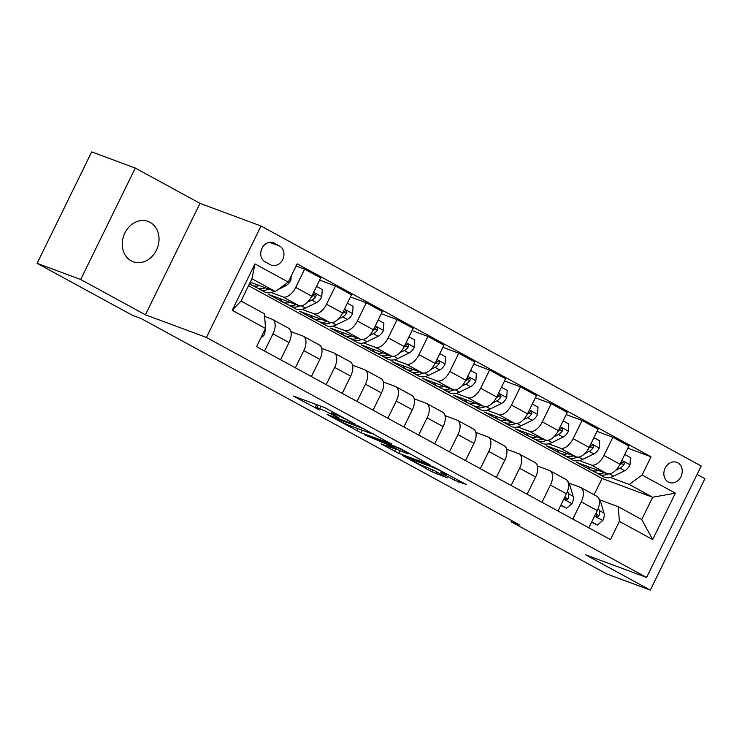 <?xml version="1.0" encoding="UTF-8"?>
<svg xmlns="http://www.w3.org/2000/svg" width="742" height="742" viewBox="0 0 742 742"><rect width="100%" height="100%" fill="white"/><g stroke="black" fill="none" stroke-linecap="round" stroke-linejoin="round"><path stroke-width="1.11" d="M355.028 424.053L324.69 407.59L293.34 396.033L319.375 409.946A10.555 0.696 -153.9 0 1 315.378 407.33A10.555 0.696 -153.9 0 1 317.112 407.757L319.672 408.703A10.555 0.696 -153.9 0 1 332.898 414.963L339.122 418.145L335.291 415.854A10.555 0.696 -153.9 0 1 331.284 413.238A10.555 0.696 -153.9 0 1 333.028 413.656L335.588 414.611A10.555 0.696 -153.9 0 1 348.814 420.862L355.028 424.053M150.097 222.331A21.509 17.919 110.4 0 0 148.14 221.441A21.509 17.919 110.4 0 0 124.331 234.166A21.509 17.919 110.4 0 0 131.213 260.878A21.509 17.919 110.4 0 0 133.17 261.768A21.509 17.919 110.4 0 0 156.97 249.034A21.509 17.919 110.4 0 0 150.097 222.331M677.771 462.795A10.759 8.96 110.4 0 0 676.787 462.349A10.759 8.96 110.4 0 0 664.888 468.712A10.759 8.96 110.4 0 0 668.329 482.068A10.759 8.96 110.4 0 0 669.312 482.513A10.759 8.96 110.4 0 0 681.212 476.141A10.759 8.96 110.4 0 0 677.771 462.795M454.354 480.102L466.421 484.582L433.727 467.052L402.387 455.486L432.196 471.875L447.305 477.839L433.838 470.354L424.526 466.477A8.821 0.584 -153.9 0 1 415.529 462.34A8.821 0.584 -153.9 0 1 410.131 459.066A8.821 0.584 -153.9 0 1 411.578 459.419L431.853 466.941A8.821 0.584 -153.9 0 1 440.85 471.087A8.821 0.584 -153.9 0 1 446.257 474.361A8.821 0.584 -153.9 0 1 444.801 474.008L440.887 472.617L442.13 473.433L454.354 480.102L455.171 478.442M585.577 554.812L650.307 590.103L606.724 573.928L511.173 521.83L519.892 525.058L141.37 318.67L132.651 315.433L37.1 263.327L80.683 279.502L145.413 314.803L206.434 337.443L646.597 577.452L585.577 554.812M391.85 444.217L358.451 426.001L327.111 414.444L361.057 432.79L391.962 444.004M400.226 448.483L430.035 464.872L398.695 453.306L381.082 443.874L394.661 448.771L385.302 443.53L364.396 434.812L400.226 448.483M265.052 261.796L270.478 264.746A10.416 8.681 110.4 0 0 271.424 265.182A10.416 8.681 110.4 0 0 282.952 259.014A10.416 8.681 110.4 0 0 279.623 246.075L274.197 243.116A10.416 8.681 110.4 0 0 273.251 242.69A10.416 8.681 110.4 0 0 261.722 248.858A10.416 8.681 110.4 0 0 265.052 261.796M206.434 337.443L261.026 226.013L701.19 466.022L646.597 577.452M265.515 328.446L232.227 310.295L254.951 263.92L288.239 282.071L275.365 291.523L251.937 278.751L241.02 301.039L264.449 313.81L265.515 328.446L256.593 346.672L610.453 539.619L619.375 521.394L618.309 506.758L641.728 519.53L652.654 497.251L629.225 484.47L610.193 477.412M627.843 448.187L651.022 456.794L297.171 263.846L288.239 282.071M651.022 456.794L642.099 475.019L675.387 493.17L652.663 539.545L619.375 521.394M145.413 314.803L200.006 203.364L135.276 168.072L80.683 279.502M135.276 168.072L91.693 151.897L37.1 263.327M650.307 590.103L704.9 478.673L697.081 474.407M200.006 203.364L261.026 226.013M511.757 520.624L511.173 521.83M275.365 291.523L250.249 282.201M594.101 494.793L602.096 478.488L248.533 285.698M602.096 478.488L652.654 497.251L675.387 493.17M592.923 471.003L591.819 470.4M597.013 431.38L612.883 437.27L628.91 446.007L619.978 464.232A13.449 7.383 118.6 0 1 607.104 473.693L576.942 462.498L591.745 470.567M612.883 437.27L603.951 455.486A13.449 7.383 118.6 0 1 591.077 464.946L579.372 460.606M562.093 454.197L560.998 453.594M566.192 414.574L582.053 420.464L598.08 429.201L589.157 447.426A13.449 7.383 118.6 0 1 576.284 456.887L546.121 445.692L560.915 453.761M582.053 420.464L573.13 438.68A13.449 7.383 118.6 0 1 560.256 448.14L548.551 443.799M531.272 437.39L530.178 436.788M535.372 397.768L551.232 403.657L567.259 412.394L558.336 430.62A13.449 7.383 118.6 0 1 545.463 440.071L515.3 428.885L530.094 436.945M551.232 403.657L542.309 421.873A13.449 7.383 118.6 0 1 529.426 431.334L517.721 426.993M500.451 420.575L499.347 419.981M504.541 380.961L520.411 386.851L536.438 395.588L527.506 413.804A13.449 7.383 118.6 0 1 514.633 423.265L484.47 412.079L499.273 420.139M520.411 386.851L511.479 405.067A13.449 7.383 118.6 0 1 498.605 414.528L486.9 410.187M469.621 403.769L468.527 403.175M473.721 364.155L489.581 370.045L505.608 378.782L496.686 396.998A13.449 7.383 118.6 0 1 483.812 406.458L453.65 395.263L468.443 403.333M489.581 370.045L480.658 388.261A13.449 7.383 118.6 0 1 467.785 397.721L456.08 393.381M438.8 386.962L437.706 386.369M442.9 347.349L458.76 353.229L474.787 361.975L465.865 380.192A13.449 7.383 118.6 0 1 452.991 389.652L422.829 378.457L437.622 386.526M458.76 353.229L449.837 371.454A13.449 7.383 118.6 0 1 436.955 380.915L425.249 376.565M407.979 370.156L406.876 369.562M412.07 330.542L427.939 336.423L443.966 345.169L435.035 363.385A13.449 7.383 118.6 0 1 422.161 372.846L391.999 361.651L406.802 369.72M427.939 336.423L419.007 354.648A13.449 7.383 118.6 0 1 406.134 364.109L394.429 359.759M377.149 353.35L376.055 352.747M381.249 313.736L397.109 319.617L413.136 328.363L404.214 346.579A13.449 7.383 118.6 0 1 391.34 356.039L361.178 344.844L375.971 352.914M397.109 319.617L388.187 337.842A13.449 7.383 118.6 0 1 375.313 347.302L363.608 342.952M346.328 336.543L345.234 335.94M350.428 296.921L366.288 302.81L382.315 311.547L373.393 329.773A13.449 7.383 118.6 0 1 360.519 339.233L330.357 328.038L345.151 336.107M366.288 302.81L357.366 321.036A13.449 7.383 118.6 0 1 344.483 330.487L332.778 326.146M315.508 319.737L314.404 319.134M319.598 280.114L335.467 286.004L351.495 294.741L342.563 312.966A13.449 7.383 118.6 0 1 329.689 322.427L299.527 311.232L314.33 319.301M335.467 286.004L326.536 304.229A13.449 7.383 118.6 0 1 313.662 313.68L301.957 309.34M284.678 302.931L283.583 302.328M296.095 266.026L304.637 269.198L320.665 277.935L311.742 296.16A13.449 7.383 118.6 0 1 298.868 305.621L268.706 294.426L283.5 302.495M304.637 269.198L295.715 287.414A13.449 7.383 118.6 0 1 282.841 296.874L271.136 292.534M253.857 286.124L252.762 285.522M249.414 283.908L252.679 285.689M264.644 316.463L271.924 319.162A13.449 7.383 118.6 0 1 272.453 319.403A13.449 7.383 118.6 0 1 272.991 333.798L264.56 351.012M290.883 331.572L302.745 335.968A13.449 7.383 118.6 0 1 303.283 336.209A13.449 7.383 118.6 0 1 303.821 350.604L295.381 367.819M321.703 348.378L333.566 352.775A13.449 7.383 118.6 0 1 334.104 353.025A13.449 7.383 118.6 0 1 334.642 367.411L326.211 384.625M352.533 365.185L364.396 369.581A13.449 7.383 118.6 0 1 364.925 369.831A13.449 7.383 118.6 0 1 365.463 384.217L357.032 401.431M383.354 381.991L395.217 386.397A13.449 7.383 118.6 0 1 395.755 386.638A13.449 7.383 118.6 0 1 396.293 401.023L387.853 418.238M414.175 398.797L426.038 403.203A13.449 7.383 118.6 0 1 426.576 403.444A13.449 7.383 118.6 0 1 427.114 417.839L418.683 435.053M445.005 415.603L456.868 420.009A13.449 7.383 118.6 0 1 457.397 420.25A13.449 7.383 118.6 0 1 457.935 434.645L449.504 451.859M475.826 432.41L487.689 436.815A13.449 7.383 118.6 0 1 488.227 437.057A13.449 7.383 118.6 0 1 488.755 451.451L480.324 468.666M506.647 449.216L518.51 453.622A13.449 7.383 118.6 0 1 519.048 453.863A13.449 7.383 118.6 0 1 519.586 468.258L511.155 485.472M537.477 466.022L549.34 470.428A13.449 7.383 118.6 0 1 549.868 470.669A13.449 7.383 118.6 0 1 550.406 485.064L541.975 502.278M568.956 483.079L580.161 487.234A13.449 7.383 118.6 0 1 580.698 487.475A13.449 7.383 118.6 0 1 581.227 501.87L572.796 519.085M599.777 499.885L618.309 506.758M272.453 319.403L288.48 328.149A13.449 7.383 118.6 0 1 289.018 342.535L280.587 359.749M303.283 336.209L319.31 344.956A13.449 7.383 118.6 0 1 319.848 359.341L311.408 376.556M334.104 353.025L350.131 361.762A13.449 7.383 118.6 0 1 350.669 376.157L342.238 393.371M364.925 369.831L380.952 378.568A13.449 7.383 118.6 0 1 381.49 392.963L373.059 410.178M395.755 386.638L411.782 395.375A13.449 7.383 118.6 0 1 412.32 409.769L403.88 426.984M426.576 403.444L442.603 412.181A13.449 7.383 118.6 0 1 443.141 426.576L434.71 443.79M457.397 420.25L473.424 428.987A13.449 7.383 118.6 0 1 473.962 443.382L465.531 460.596M488.227 437.057L504.254 445.794A13.449 7.383 118.6 0 1 504.792 460.188L496.352 477.403M519.048 453.863L535.075 462.6A13.449 7.383 118.6 0 1 535.613 476.995L527.182 494.209M549.868 470.669L565.896 479.415A13.449 7.383 118.6 0 1 566.434 493.801L558.003 511.015M580.698 487.475L596.726 496.222A13.449 7.383 118.6 0 1 597.264 510.607L588.823 527.822M629.225 484.47L642.099 475.019M251.937 278.751L254.951 263.92M241.02 301.039L232.227 310.295M652.663 539.545L641.728 519.53M260.934 251.436A10.416 8.681 110.4 0 0 261.954 248.338M314.089 403.657L316.519 404.984M370.518 432.734L373.133 433.708M362.847 428.524L332.926 417.115L336.924 419.508A10.555 0.696 -153.9 0 0 350.15 425.769L368.626 432.623A10.555 0.696 -153.9 0 0 370.369 433.05A10.555 0.696 -153.9 0 0 366.363 430.434L363.014 428.19M410.771 454.234L408.694 453.464M399.938 450.802L407.08 453.455A8.821 0.584 -153.9 0 0 408.536 453.807A8.821 0.584 -153.9 0 0 403.129 450.533A8.821 0.584 -153.9 0 0 394.132 446.387L386.443 443.605L399.938 450.802L398.695 453.306M259.477 285.633A25.71 14.126 118.6 0 1 252.067 285.141A25.71 14.126 118.6 0 1 249.748 283.231M291.207 276.005L290.938 280.096A8.904 4.888 118.6 0 1 285.661 285.837L277.981 289.603M274.623 291.254L274.586 291.272A25.71 14.126 118.6 0 1 264.393 291.866L259.709 289.315A25.71 14.126 -61.4 0 0 268.956 289.148M265.33 287.803A25.71 14.126 118.6 0 1 256.751 287.701L252.067 285.141M258.318 288.341A25.71 14.126 -61.4 0 0 259.709 289.315M260.785 338.102L263.79 335.505A8.904 4.888 -61.4 0 0 265.107 329.281M290.308 302.439A25.71 14.126 118.6 0 1 282.887 301.948A25.71 14.126 118.6 0 1 279.465 298.414M316.519 286.403L322.251 289.528L321.768 296.902A8.904 4.888 118.6 0 1 316.482 302.653L305.407 308.078A25.71 14.126 118.6 0 1 295.214 308.672L290.53 306.121A25.71 14.126 -61.4 0 0 299.981 305.871M296.151 304.61A25.71 14.126 118.6 0 1 287.571 304.508L282.887 301.948M289.139 305.147A25.71 14.126 -61.4 0 0 290.53 306.121M307.503 302.198L311.798 300.093A8.904 4.888 -61.4 0 0 315.758 296.522L316.138 295.279L315.202 293.906L312.799 294.908A8.904 4.888 118.6 0 1 311.686 296.271M315.758 296.522L313.254 295.594A4.535 2.495 118.6 0 1 312.159 296.355L311.473 296.698M321.128 319.245A25.71 14.126 118.6 0 1 313.708 318.754A25.71 14.126 118.6 0 1 310.286 315.22M347.339 303.218L353.071 306.344L352.589 313.708A8.904 4.888 118.6 0 1 347.312 319.459L336.228 324.885A25.71 14.126 118.6 0 1 326.044 325.478L321.36 322.928A25.71 14.126 -61.4 0 0 330.802 322.677M326.972 321.416A25.71 14.126 118.6 0 1 318.401 321.314L313.708 318.754M319.969 321.963A25.71 14.126 -61.4 0 0 321.36 322.928M338.333 319.004L342.618 316.899A8.904 4.888 -61.4 0 0 346.579 313.328L346.968 312.085L346.032 310.722L343.62 311.714A8.904 4.888 118.6 0 1 342.507 313.078M346.579 313.328L344.075 312.401A4.535 2.495 118.6 0 1 342.98 313.17L342.294 313.504M351.949 336.052A25.71 14.126 118.6 0 1 344.538 335.57A25.71 14.126 118.6 0 1 341.116 332.026M378.17 320.025L383.902 323.15L383.41 330.515A8.904 4.888 118.6 0 1 378.132 336.265L367.058 341.691A25.71 14.126 118.6 0 1 356.865 342.285L352.181 339.734A25.71 14.126 -61.4 0 0 361.623 339.484M357.802 338.222A25.71 14.126 118.6 0 1 349.222 338.12L344.538 335.57M350.79 338.769A25.71 14.126 -61.4 0 0 352.181 339.734M369.154 335.811L373.449 333.705A8.904 4.888 -61.4 0 0 377.409 330.134L377.789 328.892L376.853 327.528L374.45 328.53A8.904 4.888 118.6 0 1 373.337 329.884M377.409 330.134L374.895 329.207A4.535 2.495 118.6 0 1 373.81 329.977L373.115 330.311M382.779 352.858A25.71 14.126 118.6 0 1 375.359 352.376A25.71 14.126 118.6 0 1 371.937 348.842M408.99 336.831L414.722 339.957L414.24 347.321A8.904 4.888 118.6 0 1 408.953 353.071L397.879 358.497A25.71 14.126 118.6 0 1 387.686 359.1L383.002 356.54A25.71 14.126 -61.4 0 0 392.453 356.29M388.623 355.028A25.71 14.126 118.6 0 1 380.043 354.926L375.359 352.376M381.611 355.576A25.71 14.126 -61.4 0 0 383.002 356.54M399.975 352.617L404.269 350.512A8.904 4.888 -61.4 0 0 408.23 346.95L408.61 345.698L407.673 344.334L405.271 345.336A8.904 4.888 118.6 0 1 404.158 346.69M408.23 346.95L405.726 346.013A4.535 2.495 118.6 0 1 404.631 346.783L403.945 347.117M413.6 369.664A25.71 14.126 118.6 0 1 406.18 369.182A25.71 14.126 118.6 0 1 402.758 365.648M439.811 353.637L445.543 356.763L445.061 364.127A8.904 4.888 118.6 0 1 439.783 369.878L428.7 375.304A25.71 14.126 118.6 0 1 418.516 375.906L413.832 373.347A25.71 14.126 -61.4 0 0 423.274 373.096M419.443 371.835A25.71 14.126 118.6 0 1 410.873 371.733L406.18 369.182M412.441 372.382A25.71 14.126 -61.4 0 0 413.832 373.347M430.805 369.423L435.09 367.327A8.904 4.888 -61.4 0 0 439.051 363.756L439.44 362.504L438.503 361.141L436.092 362.142A8.904 4.888 118.6 0 1 434.979 363.506M439.051 363.756L436.546 362.819A4.535 2.495 118.6 0 1 435.452 363.589L434.766 363.923M444.421 386.48A25.71 14.126 118.6 0 1 437.01 385.988A25.71 14.126 118.6 0 1 433.588 382.455M470.641 370.443L476.373 373.569L475.882 380.934A8.904 4.888 118.6 0 1 470.604 386.684L459.53 392.119A25.71 14.126 118.6 0 1 449.337 392.713L444.653 390.153A25.71 14.126 -61.4 0 0 454.095 389.902M450.273 388.641A25.71 14.126 118.6 0 1 441.694 388.539L437.01 385.988M443.262 389.188A25.71 14.126 -61.4 0 0 444.653 390.153M461.626 386.23L465.92 384.133A8.904 4.888 -61.4 0 0 469.881 380.563L470.261 379.32L469.324 377.947L466.922 378.949A8.904 4.888 118.6 0 1 465.809 380.312M469.881 380.563L467.367 379.626A4.535 2.495 118.6 0 1 466.282 380.396L465.586 380.729M475.251 403.286A25.71 14.126 118.6 0 1 467.831 402.795A25.71 14.126 118.6 0 1 464.409 399.261M501.462 387.25L507.194 390.375L506.712 397.74A8.904 4.888 118.6 0 1 501.425 403.49L490.351 408.925A25.71 14.126 118.6 0 1 480.157 409.519L475.474 406.959A25.71 14.126 -61.4 0 0 484.925 406.709M481.094 405.447A25.71 14.126 118.6 0 1 472.515 405.345L467.831 402.795M474.082 405.995A25.71 14.126 -61.4 0 0 475.474 406.959M492.447 403.045L496.741 400.94A8.904 4.888 -61.4 0 0 500.702 397.369L501.082 396.126L500.145 394.753L497.743 395.755A8.904 4.888 118.6 0 1 496.63 397.118M500.702 397.369L498.188 396.441A4.535 2.495 118.6 0 1 497.103 397.202L496.417 397.545M506.072 420.093A25.71 14.126 118.6 0 1 498.652 419.601A25.71 14.126 118.6 0 1 495.229 416.067M532.283 404.056L538.015 407.182L537.533 414.555A8.904 4.888 118.6 0 1 532.255 420.297L521.172 425.732A25.71 14.126 118.6 0 1 510.988 426.325L506.304 423.775A25.71 14.126 -61.4 0 0 515.746 423.515M511.915 422.263A25.71 14.126 118.6 0 1 503.345 422.161L498.652 419.601M504.912 422.801A25.71 14.126 -61.4 0 0 506.304 423.775M523.277 419.851L527.562 417.746A8.904 4.888 -61.4 0 0 531.522 414.175L531.912 412.932L530.975 411.56L528.564 412.561A8.904 4.888 118.6 0 1 527.451 413.925M531.522 414.175L529.018 413.248A4.535 2.495 118.6 0 1 527.924 414.008L527.237 414.351M536.893 436.899A25.71 14.126 118.6 0 1 529.482 436.407A25.71 14.126 118.6 0 1 526.059 432.874M563.113 420.862L568.845 423.988L568.353 431.362A8.904 4.888 118.6 0 1 563.076 437.103L552.002 442.538A25.71 14.126 118.6 0 1 541.808 443.132L537.125 440.581A25.71 14.126 -61.4 0 0 546.566 440.331M542.745 439.069A25.71 14.126 118.6 0 1 534.166 438.967L529.482 436.407M535.733 439.607A25.71 14.126 -61.4 0 0 537.125 440.581M554.098 436.658L558.392 434.552A8.904 4.888 -61.4 0 0 562.353 430.981L562.733 429.739L561.796 428.366L559.394 429.368A8.904 4.888 118.6 0 1 558.281 430.731M562.353 430.981L559.839 430.054A4.535 2.495 118.6 0 1 558.754 430.814L558.058 431.158M567.723 453.705A25.71 14.126 118.6 0 1 560.303 453.214A25.71 14.126 118.6 0 1 556.88 449.68M593.934 437.669L599.666 440.794L599.184 448.168A8.904 4.888 118.6 0 1 593.897 453.918L582.822 459.344A25.71 14.126 118.6 0 1 572.629 459.938L567.945 457.387A25.71 14.126 -61.4 0 0 577.397 457.137M573.566 455.876A25.71 14.126 118.6 0 1 564.987 455.773L560.303 453.214M566.554 456.413A25.71 14.126 -61.4 0 0 567.945 457.387M584.919 453.464L589.213 451.359A8.904 4.888 -61.4 0 0 593.173 447.788L593.554 446.545L592.617 445.172L590.215 446.174A8.904 4.888 118.6 0 1 589.102 447.537M593.173 447.788L590.66 446.86A4.535 2.495 118.6 0 1 589.575 447.621L588.888 447.964M560.887 505.135L566.619 508.261L572.036 503.577A8.904 4.888 -61.4 0 0 573.139 496.287L569.977 485.565A25.71 14.126 -61.4 0 0 567.704 481.28M560.729 505.45L566.619 508.261M565.636 495.433A8.904 4.888 118.6 0 1 565.283 497.075L565.404 499.051L566.239 499.839L567.333 499.802L568.242 498.689A8.904 4.888 -61.4 0 0 568.455 493.727L567.621 490.907M565.506 496.175L565.608 496.546A4.535 2.495 118.6 0 1 565.729 497.752L568.242 498.689M598.544 470.511A25.71 14.126 118.6 0 1 591.124 470.02A25.71 14.126 118.6 0 1 587.701 466.486M624.755 454.484L630.487 457.601L630.004 464.974A8.904 4.888 118.6 0 1 624.727 470.725L613.643 476.151A25.71 14.126 118.6 0 1 603.459 476.744L598.775 474.194A25.71 14.126 -61.4 0 0 608.217 473.943M604.387 472.682A25.71 14.126 118.6 0 1 595.817 472.58L591.124 470.02M597.384 473.22A25.71 14.126 -61.4 0 0 598.775 474.194M615.749 470.27L620.034 468.165A8.904 4.888 -61.4 0 0 623.994 464.594L624.384 463.351L623.447 461.988L621.035 462.98A8.904 4.888 118.6 0 1 619.922 464.344M623.994 464.594L621.49 463.667A4.535 2.495 118.6 0 1 620.395 464.436L619.709 464.77M591.708 521.941L597.44 525.067L602.856 520.392A8.904 4.888 -61.4 0 0 603.969 513.093L600.797 502.371A25.71 14.126 -61.4 0 0 598.525 498.086M591.559 522.257L597.44 525.067M596.466 512.24A8.904 4.888 118.6 0 1 596.104 513.881L596.234 515.857L597.06 516.645L598.154 516.608L599.063 515.495A8.904 4.888 -61.4 0 0 599.276 510.533L598.451 507.723M596.327 512.991L596.438 513.353A4.535 2.495 118.6 0 1 596.549 514.568L599.063 515.495M607.104 473.693L591.077 464.946M576.284 456.887L560.256 448.14M545.463 440.071L529.426 431.334M514.633 423.265L498.605 414.528M483.812 406.458L467.785 397.721M452.991 389.652L436.955 380.915M422.161 372.846L406.134 364.109M391.34 356.039L375.313 347.302M360.519 339.233L344.483 330.487M329.689 322.427L313.662 313.68M298.868 305.621L282.841 296.874M289.018 342.535L272.991 333.798M311.742 296.16L295.715 287.414M342.563 312.966L326.536 304.229M319.848 359.341L303.821 350.604M373.393 329.773L357.366 321.036M350.669 376.157L334.642 367.411M404.214 346.579L388.187 337.842M381.49 392.963L365.463 384.217M435.035 363.385L419.007 354.648M412.32 409.769L396.293 401.023M465.865 380.192L449.837 371.454M443.141 426.576L427.114 417.839M496.686 396.998L480.658 388.261M473.962 443.382L457.935 434.645M527.506 413.804L511.479 405.067M504.792 460.188L488.755 451.451M558.336 430.62L542.309 421.873M535.613 476.995L519.586 468.258M589.157 447.426L573.13 438.68M566.434 493.801L550.406 485.064M619.978 464.232L603.951 455.486M597.264 510.607L581.227 501.87M272.249 242.393L274.197 243.116M269.504 242.319L279.623 246.075M336.117 413.526L335.588 414.611M333.724 412.227L333.028 413.656M320.906 406.189L319.672 408.703M318.346 405.234L317.112 407.757M362.281 430.267L361.057 432.79M357.978 428.672L356.921 430.833M333.167 416.624L332.926 417.115M395.792 448.836L394.558 451.349M385.719 442.677L385.302 443.53M381.416 441.082L381.165 441.583M368.412 436.25L368.162 436.75M394.373 445.886L394.132 446.387M387.231 443.243L386.99 443.735M432.104 466.449L431.853 466.941M411.819 458.918L411.578 459.419M437.149 472.162L436.333 473.832M433.124 469.983L432.196 471.875M459.187 480.631L458.491 482.059M290.957 279.91L289.649 279.196M285.661 285.837L284.195 285.039M262.353 334.911L263.66 335.625M321.778 296.717L313.643 292.283M305.407 308.078L301.28 305.834M316.482 302.653L311.798 300.093M352.598 313.523L344.464 309.089M336.228 324.885L332.11 322.64M347.312 319.459L342.618 316.899M383.428 330.329L375.294 325.896M367.058 341.691L362.931 339.446M378.132 336.265L373.449 333.705M414.249 347.135L406.115 342.702M397.879 358.497L393.752 356.253M408.953 353.071L404.269 350.512M445.07 363.942L436.936 359.508M428.7 375.304L424.582 373.059M439.783 369.878L435.09 367.327M475.9 380.748L467.766 376.315M459.53 392.119L455.402 389.865M470.604 386.684L465.92 384.133M506.721 397.564L498.587 393.121M490.351 408.925L486.223 406.672M501.425 403.49L496.741 400.94M537.542 414.37L529.408 409.927M521.172 425.732L517.053 423.478M532.255 420.297L527.562 417.746M568.372 431.176L560.238 426.743M552.002 442.538L547.874 440.284M563.076 437.103L558.392 434.552M599.193 447.983L591.059 443.549M582.822 459.344L578.695 457.1M593.897 453.918L589.213 451.359M563.762 499.264L571.897 503.697M568.585 484.814L569.977 485.565M568.455 493.727L573.139 496.287M630.014 464.789L621.879 460.355M613.643 476.151L609.525 473.906M624.727 470.725L620.034 468.165M594.583 516.07L602.717 520.504M599.406 501.62L600.797 502.371M599.276 510.533L603.969 513.093M332.193 411.393L331.284 413.238M316.695 404.631L315.378 407.33M332.806 416.485L332.546 417.023M370.694 432.382L370.369 433.05M408.833 453.177L408.536 453.807M386.721 443.048L386.443 443.605M446.554 473.748L446.257 474.361M410.447 458.408L410.131 459.066"/></g></svg>
